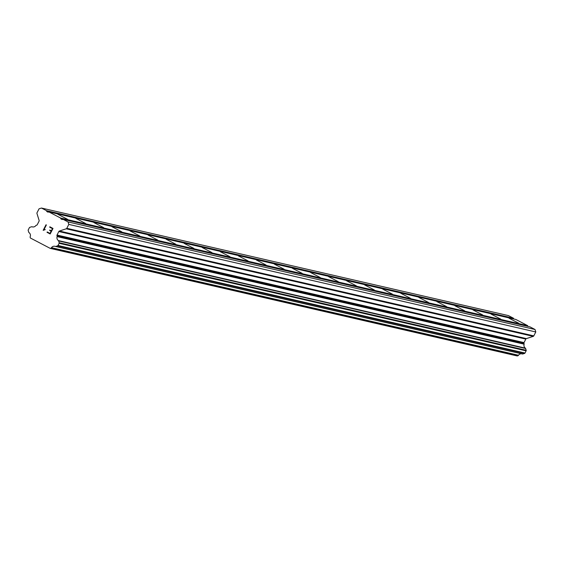 <?xml version="1.0" encoding="UTF-8"?>
<svg xmlns="http://www.w3.org/2000/svg" width="564" height="564" viewBox="0 0 564 564"><rect width="100%" height="100%" fill="white"/><g stroke="black" fill="none" stroke-linecap="round" stroke-linejoin="round"><path stroke-width="0.85" d="M57.866 214.299L67.539 219.304L57.866 214.299M75.914 218.458L85.587 223.464L75.914 218.458M93.962 222.618L103.635 227.616L93.962 222.618M112.01 226.77L121.683 231.776L112.01 226.77M130.058 230.93L139.731 235.935L130.058 230.93M148.106 235.089L157.779 240.095L148.106 235.089M166.154 239.242L175.827 244.247L166.154 239.242M184.202 243.401L193.875 248.407L184.202 243.401M202.25 247.561L211.923 252.566L202.25 247.561M220.298 251.72L229.971 256.719L220.298 251.72M238.346 255.873L248.019 260.878L238.346 255.873M256.394 260.032L266.067 265.038L256.394 260.032M274.442 264.192L284.115 269.19L274.442 264.192M292.49 268.344L302.163 273.35L292.49 268.344M310.538 272.504L320.211 277.509L310.538 272.504M328.586 276.663L338.259 281.662L328.586 276.663M346.634 280.816L356.307 285.821L346.634 280.816M364.682 284.975L374.355 289.981L364.682 284.975M382.73 289.135L392.403 294.133L382.73 289.135M400.778 293.287L410.451 298.293L400.778 293.287M418.826 297.447L428.499 302.452L418.826 297.447M436.874 301.606L446.547 306.612L436.874 301.606M454.922 305.766L464.595 310.764L454.922 305.766M472.97 309.918L482.643 314.923L472.97 309.918M491.018 314.077L500.691 319.083L491.018 314.077M509.066 318.237L518.739 323.235L509.066 318.237M527.876 326.38L527.65 325.639L515.849 319.471L48.849 211.902L60.651 218.071L60.905 218.888L62.181 219.558L62.992 219.29L68.04 221.934L68.801 224.394L66.799 228.314A0.973 0.959 103 0 1 66.235 228.794L59.389 231.036A0.973 0.959 -77 0 0 58.825 231.522L57.027 235.033A0.973 0.959 -77 0 0 56.964 235.773L57.063 236.097A0.733 0.719 103 0 1 57.14 236.612A3.419 3.356 -77 0 0 58.367 240.567A0.733 0.719 103 0 1 58.635 240.941L59.185 242.724A0.733 0.719 103 0 1 59.135 243.281L58.014 245.474A0.733 0.719 103 0 1 57.591 245.833L55.829 246.412A0.733 0.719 103 0 1 55.371 246.405A3.419 3.356 -77 0 0 51.479 247.681A0.733 0.719 103 0 1 51.014 248.139L50.245 248.393L30.378 238.008L30.139 237.225A0.733 0.719 103 0 1 30.244 236.57A3.419 3.356 -77 0 0 29.025 232.629A0.733 0.719 103 0 1 28.757 232.255L28.2 230.464A0.733 0.719 103 0 1 28.249 229.908L29.37 227.715A0.733 0.719 103 0 1 29.793 227.348L31.549 226.777A0.733 0.719 103 0 1 32.007 226.784A3.419 3.356 -77 0 0 35.906 225.508A0.733 0.719 103 0 1 36.371 225.276L36.688 225.177A0.973 0.959 -77 0 0 37.252 224.691L39.05 221.18A0.973 0.959 -77 0 0 39.113 220.432L36.963 213.488A0.973 0.959 103 0 1 37.027 212.748L39.036 208.828L41.461 208.038L46.509 210.675L46.763 211.493L48.039 212.163L48.849 211.902M55.533 246.447L522.363 353.973A0.733 0.719 -77 0 0 522.828 353.981L524.591 353.402A0.733 0.719 -77 0 0 525.014 353.043L526.134 350.85A0.733 0.719 -77 0 0 526.184 350.293L525.634 348.51A0.733 0.719 -77 0 0 525.359 348.136A3.419 3.356 -77 0 1 524.139 344.181A0.733 0.719 -77 0 0 524.062 343.666L523.956 343.342A0.973 0.959 -77 0 1 524.026 342.602L525.817 339.091A0.973 0.959 -77 0 1 526.381 338.604L533.234 336.37A0.973 0.959 -77 0 0 533.798 335.883L535.8 331.963L535.039 329.503L529.991 326.866L62.992 219.29M521.559 353.797A3.419 3.356 -77 0 0 518.478 355.249L51.479 247.681M50.245 248.393L517.244 355.962L518.013 355.715A0.733 0.719 -77 0 0 518.478 355.249M513.741 318.984L513.508 318.244L508.46 315.607L41.461 208.038M50.006 233.411L51.141 231.198L50.006 233.411L47.221 231.959L50.006 233.411M51.141 231.198L49.618 230.408L51.141 231.205M49.618 230.408L49.808 230.041L49.625 230.408M49.808 230.041L51.324 230.831L49.808 230.041M51.324 230.831L52.459 228.617L51.331 230.831M52.459 228.617L49.674 227.165L52.459 228.617M49.674 227.165L49.865 226.798L49.674 227.165M49.865 226.798L53.009 228.441L50.175 233.968L47.031 232.326L47.221 231.959L47.038 232.326L50.182 233.968M45.296 229.583L43.259 230.345M43.181 230.302L46.015 224.775L43.181 230.302M43.907 229.781L44.542 229.569L43.907 229.781L46.375 224.965L43.907 229.781M46.015 224.775L46.375 224.958M527.65 325.639L60.651 218.071M62.851 219.34L60.905 218.888M535.039 329.503L68.04 221.934M535.8 331.963L68.801 224.394M524.062 343.666L57.063 236.097M524.139 344.181L57.14 236.612M513.508 318.244L46.509 210.675M48.708 211.944L46.763 211.493M533.798 335.883L66.799 228.314M533.234 336.37L66.235 228.794M526.381 338.604L59.389 231.036M525.817 339.091L58.825 231.522M524.026 342.602L57.027 235.033M523.956 343.342L56.964 235.773M525.359 348.136L58.367 240.567M525.634 348.51L58.635 240.941M526.184 350.293L59.185 242.724M526.134 350.85L59.135 243.281M525.014 353.043L58.014 245.474M524.591 353.402L57.591 245.833M522.828 353.981L55.829 246.412M518.013 355.715L51.014 248.139M32.79 226.961L32.007 226.784M522.447 354.002L55.448 246.433M32.825 226.968L31.929 226.763"/></g></svg>
